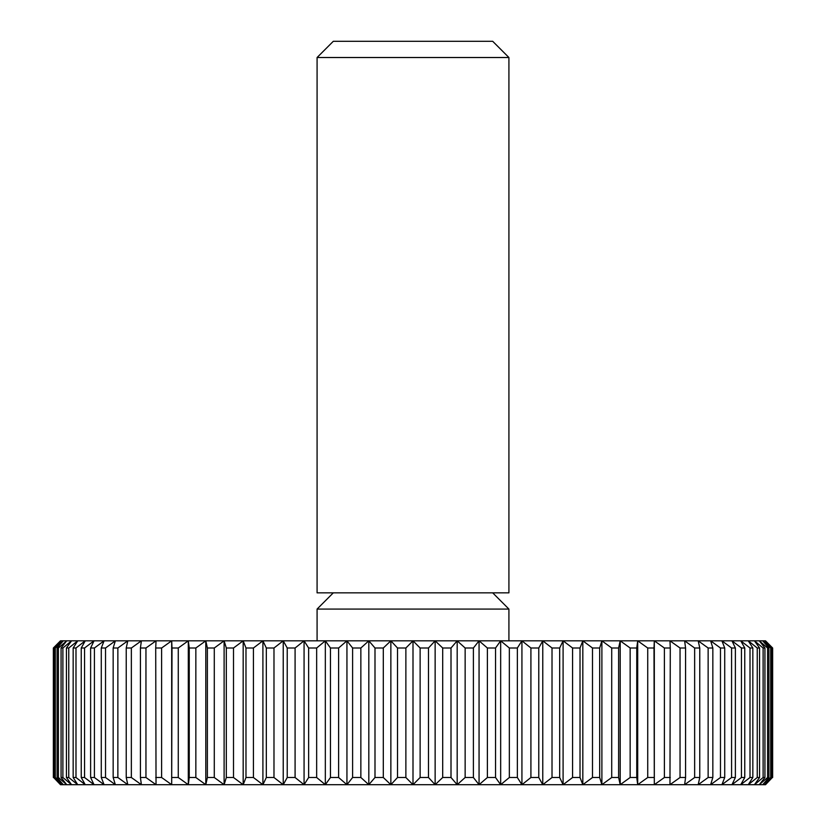 <?xml version="1.0" encoding="UTF-8"?>
<svg xmlns="http://www.w3.org/2000/svg" width="826" height="826" viewBox="0 0 826 826"><rect width="100%" height="100%" fill="white"/><g stroke="black" fill="none" stroke-linecap="round" stroke-linejoin="round"><path stroke-width="1.24" d="M413 57.521L508.919 57.521L492.699 41.3L333.301 41.3L317.081 57.521L413 57.521M317.081 57.521L317.081 592.851L508.919 592.851L508.919 57.521M317.081 640.821L317.081 609.082L508.919 609.082L492.699 592.851M771.484 648.007L770.699 648.007L770.699 777.503L762.739 784.7L768.913 777.503L768.913 648.007L767.602 648.007L767.602 777.503L759.27 784.7L764.938 777.503L764.938 648.007L763.11 648.007L763.11 777.503L754.437 784.7L759.569 777.503L759.569 648.007L757.236 648.007L757.236 777.503L748.263 784.7L752.837 777.503L752.837 648.007L750.008 648.007L750.008 777.503L740.757 784.7L744.763 777.503L744.763 648.007L741.449 648.007L741.449 777.503L731.97 784.7L735.377 777.503L735.377 648.007L731.588 648.007L731.588 777.503L721.914 784.7L724.722 777.503L724.722 648.007L720.468 648.007L720.468 777.503L710.639 784.7L712.838 777.503L712.838 648.007L708.14 648.007L708.14 777.503L698.187 784.7L699.767 777.503L699.767 648.007L694.645 648.007L694.645 777.503L684.62 784.7L685.57 777.503L685.57 648.007L680.046 648.007L680.046 777.503L669.969 784.7L670.289 648.007L664.383 648.007L664.383 777.503L654.316 784.7L653.996 648.007L647.729 648.007L647.729 777.503L637.703 784.7L636.753 777.503L636.753 648.007L630.155 648.007L630.155 777.503L620.202 784.7L618.622 777.503L618.622 648.007L611.715 648.007L611.715 777.503L601.886 784.7L599.686 777.503L599.686 648.007L592.5 648.007L592.5 777.503L582.826 784.7L580.017 777.503L580.017 648.007L572.573 648.007L572.573 777.503L563.095 784.7L559.677 777.503L559.677 648.007L552.016 648.007L552.016 777.503L542.765 784.7L538.769 777.503L538.769 648.007L530.912 648.007L530.912 777.503L521.929 784.7L517.355 777.503L517.355 648.007L509.343 648.007L509.343 777.503L500.67 784.7L495.538 777.503L495.538 648.007L487.392 648.007L487.392 777.503L479.059 784.7L473.391 777.503L473.391 648.007L465.141 648.007L465.141 777.503L457.181 784.7L451.006 777.503L451.006 648.007L442.695 648.007L442.695 777.503L435.137 784.7L428.477 777.503L428.477 648.007L420.124 648.007L420.124 777.503L413 784.7L405.876 777.503L405.876 648.007L397.523 648.007L397.523 777.503L390.863 784.7L383.305 777.503L383.305 648.007L374.994 648.007L374.994 777.503L368.819 784.7L360.859 777.503L360.859 648.007L352.609 648.007L352.609 777.503L346.941 784.7L338.608 777.503L338.608 648.007L330.462 648.007L330.462 777.503L325.33 784.7L316.657 777.503L316.657 648.007L308.645 648.007L308.645 777.503L304.071 784.7L295.089 777.503L295.089 648.007L287.231 648.007L287.231 777.503L283.235 784.7L273.984 777.503L273.984 648.007L266.323 648.007L266.323 777.503L262.905 784.7L253.427 777.503L253.427 648.007L245.983 648.007L245.983 777.503L243.174 784.7L233.5 777.503L233.5 648.007L226.314 648.007L226.314 777.503L224.114 784.7L214.285 777.503L214.285 648.007L207.378 648.007L207.378 777.503L205.798 784.7L195.845 777.503L195.845 648.007L189.247 648.007L189.247 777.503L188.297 784.7L178.271 777.503L178.271 648.007L172.004 648.007L171.684 784.7L161.617 777.503L161.617 648.007L155.711 648.007L156.031 784.7L145.954 777.503L145.954 648.007L140.43 648.007L140.43 777.503L141.38 784.7L131.355 777.503L131.355 648.007L126.233 648.007L126.233 777.503L127.813 784.7L117.86 777.503L117.86 648.007L113.162 648.007L113.162 777.503L115.361 784.7L105.532 777.503L105.532 648.007L101.278 648.007L101.278 777.503L104.086 784.7L94.412 777.503L94.412 648.007L90.623 648.007L90.623 777.503L94.03 784.7L84.551 777.503L84.551 648.007L81.237 648.007L81.237 777.503L85.243 784.7L75.992 777.503L75.992 648.007L73.163 648.007L73.163 777.503L77.737 784.7L68.764 777.503L68.764 648.007L66.431 648.007L66.431 777.503L71.563 784.7L62.89 777.503L62.89 648.007L61.062 648.007L61.062 777.503L66.73 784.7L58.398 777.503L58.398 648.007L57.087 648.007L57.087 777.503L63.261 784.7L55.301 777.503L55.301 648.007L54.516 648.007L54.516 777.503L61.176 784.7L53.628 777.503L53.36 648.007L60.484 640.821L765.516 640.821L772.64 648.007L772.372 777.503L764.824 784.7L771.484 777.503L771.484 648.007L764.824 640.821L772.372 648.007M770.699 777.503L771.484 777.503M772.372 777.503L765.516 784.7L60.484 784.7L53.628 777.503M768.913 648.007L762.739 640.821L770.699 648.007M767.602 777.503L768.913 777.503M764.938 648.007L759.27 640.821L767.602 648.007M763.11 777.503L764.938 777.503M759.569 648.007L754.437 640.821L763.11 648.007M757.236 777.503L759.569 777.503M752.837 648.007L748.263 640.821L757.236 648.007M750.008 777.503L752.837 777.503M744.763 648.007L740.757 640.821L750.008 648.007M741.449 777.503L744.763 777.503M735.377 648.007L731.97 640.821L741.449 648.007M731.588 777.503L735.377 777.503M724.722 648.007L721.914 640.821L731.588 648.007M720.468 777.503L724.722 777.503M712.838 648.007L710.639 640.821L720.468 648.007M708.14 777.503L712.838 777.503M699.767 648.007L698.187 640.821L708.14 648.007M694.645 777.503L699.767 777.503M685.57 648.007L684.62 640.821L694.645 648.007M680.046 777.503L685.57 777.503M670.289 648.007L669.969 640.821L680.046 648.007M664.383 777.503L670.289 777.503M653.996 648.007L654.316 640.821L664.383 648.007M654.316 640.821L654.316 784.7M647.729 777.503L653.996 777.503M636.753 648.007L637.703 640.821L647.729 648.007M637.703 640.821L637.703 784.7M630.155 777.503L636.753 777.503M618.622 648.007L620.202 640.821L630.155 648.007M620.202 640.821L620.202 784.7M611.715 777.503L618.622 777.503M599.686 648.007L601.886 640.821L611.715 648.007M601.886 640.821L601.886 784.7M592.5 777.503L599.686 777.503M580.017 648.007L582.826 640.821L592.5 648.007M582.826 640.821L582.826 784.7M572.573 777.503L580.017 777.503M559.677 648.007L563.095 640.821L572.573 648.007M563.095 640.821L563.095 784.7M552.016 777.503L559.677 777.503M538.769 648.007L542.765 640.821L552.016 648.007M542.765 640.821L542.765 784.7M530.912 777.503L538.769 777.503M517.355 648.007L521.929 640.821L530.912 648.007M521.929 640.821L521.929 784.7M509.343 777.503L517.355 777.503M495.538 648.007L500.67 640.821L509.343 648.007M500.67 640.821L500.67 784.7M487.392 777.503L495.538 777.503M473.391 648.007L479.059 640.821L487.392 648.007M479.059 640.821L479.059 784.7M465.141 777.503L473.391 777.503M451.006 648.007L457.181 640.821L465.141 648.007M457.181 640.821L457.181 784.7M442.695 777.503L451.006 777.503M428.477 648.007L435.137 640.821L442.695 648.007M435.137 640.821L435.137 784.7M420.124 777.503L428.477 777.503M405.876 648.007L413 640.821L420.124 648.007M413 640.821L413 784.7M397.523 777.503L405.876 777.503M383.305 648.007L390.863 640.821L397.523 648.007M390.863 640.821L390.863 784.7M374.994 777.503L383.305 777.503M360.859 648.007L368.819 640.821L374.994 648.007M368.819 640.821L368.819 784.7M352.609 777.503L360.859 777.503M338.608 648.007L346.941 640.821L352.609 648.007M346.941 640.821L346.941 784.7M330.462 777.503L338.608 777.503M316.657 648.007L325.33 640.821L330.462 648.007M325.33 640.821L325.33 784.7M308.645 777.503L316.657 777.503M295.089 648.007L304.071 640.821L308.645 648.007M304.071 640.821L304.071 784.7M287.231 777.503L295.089 777.503M273.984 648.007L283.235 640.821L287.231 648.007M283.235 640.821L283.235 784.7M266.323 777.503L273.984 777.503M253.427 648.007L262.905 640.821L266.323 648.007M262.905 640.821L262.905 784.7M245.983 777.503L253.427 777.503M233.5 648.007L243.174 640.821L245.983 648.007M243.174 640.821L243.174 784.7M226.314 777.503L233.5 777.503M214.285 648.007L224.114 640.821L226.314 648.007M224.114 640.821L224.114 784.7M207.378 777.503L214.285 777.503M195.845 648.007L205.798 640.821L207.378 648.007M205.798 640.821L205.798 784.7M189.247 777.503L195.845 777.503M178.271 648.007L188.297 640.821L189.247 648.007M188.297 640.821L188.297 784.7M172.004 777.503L178.271 777.503M161.617 648.007L171.684 640.821L172.004 648.007M171.684 640.821L171.684 784.7M155.711 777.503L161.617 777.503M145.954 648.007L156.031 640.821L155.711 648.007M140.43 777.503L145.954 777.503M131.355 648.007L141.38 640.821L140.43 648.007M126.233 777.503L131.355 777.503M117.86 648.007L127.813 640.821L126.233 648.007M113.162 777.503L117.86 777.503M105.532 648.007L115.361 640.821L113.162 648.007M101.278 777.503L105.532 777.503M94.412 648.007L104.086 640.821L101.278 648.007M90.623 777.503L94.412 777.503M84.551 648.007L94.03 640.821L90.623 648.007M81.237 777.503L84.551 777.503M75.992 648.007L85.243 640.821L81.237 648.007M73.163 777.503L75.992 777.503M68.764 648.007L77.737 640.821L73.163 648.007M66.431 777.503L68.764 777.503M62.89 648.007L71.563 640.821L66.431 648.007M61.062 777.503L62.89 777.503M58.398 648.007L66.73 640.821L61.062 648.007M57.087 777.503L58.398 777.503M55.301 648.007L63.261 640.821L57.087 648.007M54.516 777.503L55.301 777.503M53.628 648.007L61.176 640.821L54.516 648.007M53.36 648.007L53.36 777.503M772.64 777.503L772.64 648.007M508.919 640.821L508.919 609.082M333.301 592.851L317.081 609.082"/></g></svg>
